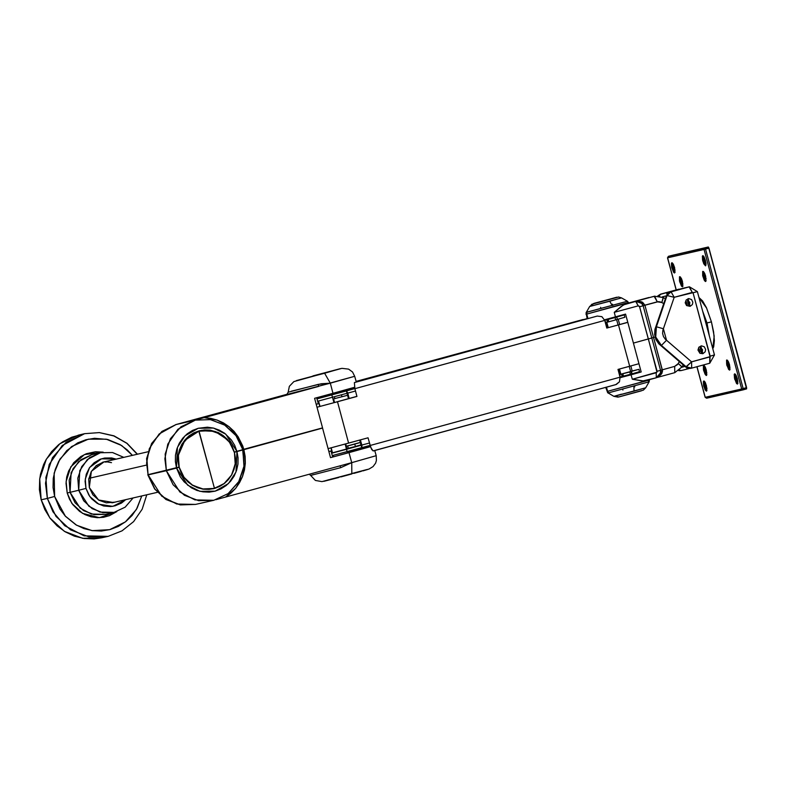 <?xml version="1.0" encoding="UTF-8"?>
<svg xmlns="http://www.w3.org/2000/svg" width="786" height="786" viewBox="0 0 786 786"><rect width="100%" height="100%" fill="white"/><g stroke="black" fill="none" stroke-linecap="round" stroke-linejoin="round"><path stroke-width="1.18" d="M707.017 322.967L709.267 335.514L707.017 322.967L702.625 310.922L707.017 322.967L711.428 321.828L707.017 322.967M712.794 348.611L714.14 336.074L711.428 321.828L713.6 331.889L714.395 340.652L713.717 346.793L712.794 348.611M703.47 256.01L703.961 260.736L702.822 261.05L702.763 255.656L705.474 260.431L706.054 264.116L705.514 265.825L703.804 263.821L702.576 260.048L702.37 256.157L702.772 255.656L703.745 256.344L705.474 260.431L705.533 265.815L702.822 261.05L703.961 260.736L705.966 265.157L703.961 260.736L703.47 256.01M672.561 263.114L673.052 267.839L671.912 268.144L671.853 262.76L674.565 267.535L675.017 272.418L674.329 272.889L673.641 272.241L671.666 267.152L671.46 263.261L672.158 262.799L673.209 264.027L674.565 267.535L674.624 272.919L671.912 268.144L673.052 267.839L675.056 272.261L673.052 267.839L672.561 263.114M680.411 276.996L680.902 281.722L679.762 282.036L679.703 276.652L682.415 281.427L682.867 286.31L682.464 286.811L681.491 286.124L679.517 281.034L679.487 276.8L680.332 276.918L681.433 278.647L682.415 281.427L682.474 286.811L679.762 282.036L680.902 281.722L682.906 286.153L680.902 281.722L680.411 276.996M703.588 271.671L704.079 276.397L702.939 276.711L702.88 271.327L705.602 276.102L706.044 280.985L705.356 281.447L704.295 280.209L702.704 275.709L702.664 271.475L703.509 271.592L704.61 273.322L705.602 276.102L705.651 281.486L702.939 276.711L704.079 276.397L706.093 280.828L704.079 276.397L703.588 271.671M704.452 381.308L704.944 386.034L703.804 386.348L703.745 380.964L706.457 385.739L706.909 390.622L706.221 391.084L705.16 389.856L703.558 385.346L703.352 381.465L704.05 380.994L705.101 382.232L706.457 385.739L706.516 391.123L703.804 386.348L704.944 386.034L706.948 390.465L704.944 386.034L704.452 381.308M704.335 365.647L704.826 370.373L703.676 370.687L703.627 365.303L706.339 370.078L706.781 374.961L706.093 375.423L705.042 374.185L703.441 369.685L703.401 365.451L704.246 365.569L705.356 367.298L706.339 370.078L706.398 375.462L703.676 370.687L704.826 370.373L706.83 374.804L704.826 370.373L704.335 365.647M727.512 360.322L728.003 365.048L726.863 365.362L726.804 359.978L729.516 364.753L729.968 369.636L729.565 370.137L728.593 369.449L726.618 364.36L726.588 360.126L727.433 360.243L728.534 361.973L729.516 364.753L729.575 370.137L726.863 365.362L728.003 365.048L730.007 369.479L728.003 365.048L727.512 360.322M735.362 374.215L735.853 378.94L734.713 379.245L734.655 373.861L737.366 378.636L737.818 383.519L737.13 383.99L736.443 383.342L734.468 378.253L734.262 374.362L734.959 373.9L736.01 375.128L737.366 378.636L737.425 384.02L734.713 379.245L735.853 378.94L737.858 383.362L735.853 378.94L735.362 374.215M736.521 378.783L736.482 376.091L736.521 378.783L737.347 378.557L736.521 378.783L737.867 381.171L736.521 378.783M728.671 364.9L728.632 362.208L728.671 364.9L729.496 364.665L728.671 364.9L730.017 367.288L728.671 364.9M705.484 370.226L705.455 367.534L705.484 370.226L706.319 369.99L705.484 370.226L706.84 372.613L705.484 370.226M705.612 385.887L705.582 383.195L705.612 385.887L706.437 385.661L705.612 385.887L706.968 388.274L705.612 385.887M704.747 276.24L704.718 273.557L704.747 276.24L705.573 276.014L704.747 276.24L706.103 278.637L704.747 276.24M681.57 281.575L681.531 278.883L681.57 281.575L682.395 281.339L681.57 281.575L682.916 283.962L681.57 281.575M673.72 267.682L673.681 264.99L673.72 267.682L674.545 267.456L673.72 267.682L675.066 270.07L673.72 267.682M704.62 260.579L704.59 257.887L704.62 260.579L705.455 260.353L704.62 260.579L705.975 262.966L704.62 260.579M746.582 388.874L743.153 389.807L743.143 388.559L741.689 388.942L743.153 389.817L746.582 388.874L746.562 387.626L743.143 388.559L705.504 249.083L708.933 248.15L708.304 247.04L704.885 247.973L705.504 249.083L708.933 248.15L746.562 387.626L743.143 388.559L743.153 389.817L741.689 388.942L705.18 397.323L706.683 398.188L705.219 397.323L696.956 366.698L705.219 397.323L741.689 388.942L704.06 249.467L667.589 257.837L676.245 289.926L667.55 257.847L668.405 256.344L671.833 255.411L708.304 247.04L668.405 256.344L671.833 255.411L668.405 256.354L667.55 257.847L676.206 289.936M699.029 297.589L702.586 300.93L706.398 307.66L711.428 321.828L706.585 308.073L699.029 297.589M746.572 388.874L708.618 247.335L671.833 255.411M705.219 397.313L706.634 398.197L743.153 389.807M706.683 398.188L743.065 389.836M667.589 257.837L704.06 249.467L704.885 247.973L668.405 256.344L667.55 257.847M704.06 249.467L741.689 388.942L743.143 388.559L705.504 249.083L704.06 249.467L705.504 249.083L704.885 247.973L704.06 249.467M346.99 390.278L336.143 393.226L346.99 390.278M332.439 452.824L346.636 448.973L332.439 452.824M639.539 371.64L631.718 373.92L631.079 371.552L631.718 373.92L630.392 374.283L629.753 371.925L630.392 374.283L623.445 376.15L622.807 373.782L623.445 376.15L622.473 376.406L621.834 374.038L622.148 376.484L621.51 374.116L622.148 376.484L620.036 377.054L632.062 373.802L631.423 371.434L638.89 369.292L630.588 371.385L638.9 369.282L631.423 371.434L632.062 373.802L639.529 371.65L638.9 369.282M317.77 398.453L331.967 394.601L317.77 398.453M615.949 317.122L604.699 320.207L615.949 317.122M615.919 317.013L623.573 315.039L615.919 317.013M332.301 455.625L361.727 447.637L359.683 440.072L361.088 445.269L346.498 449.258L347.137 451.626L361.727 447.637L361.088 445.269L331.663 453.257L346.498 449.258L347.137 451.626L332.301 455.625M639.411 371.66L638.88 371.778M348.512 398.669L347.048 393.265L332.458 397.244L331.82 394.886L346.41 390.897L347.048 393.265L346.41 390.897L354.81 388.598L346.41 390.897L347.628 392.636L349.22 398.473L347.766 393.098L355.459 390.996L347.766 393.098L346.41 390.897L316.994 398.885L331.82 394.886L332.458 397.244L347.048 393.265L348.512 398.669M624.87 317.269L617.393 319.421L616.755 317.063L617.393 319.421L615.723 319.912L615.084 317.554L616.411 317.18L608.138 319.411L608.777 321.779L608.138 319.411L615.084 317.554L615.723 319.912L607.804 322.034L607.165 319.666L608.138 319.411L606.841 319.745L607.48 322.103L606.841 319.745L604.729 320.324L606.841 319.745L607.48 322.103L605.868 322.545L616.391 319.735L624.87 317.269L624.231 314.911L616.755 317.063L624.231 314.911M354.683 388.097L331.712 394.346L354.683 388.068M317.534 398.207L316.856 398.394L317.534 398.207M317.632 401.253L332.458 397.244L317.632 401.253M624.742 317.289L624.212 317.406M605.878 322.574L604.758 320.433L607.323 327.929L605.878 322.574L605.377 322.712L605.878 322.574M620.016 376.966L618.494 369.332L619.908 374.578L619.407 374.716L621.51 374.116L619.899 374.558L620.016 376.966M360.391 439.875L361.904 445.564L361.727 447.637L361.796 445.102L360.391 439.875M369.489 442.999L361.796 445.102L369.489 442.999M331.535 452.765L332.203 452.579L331.535 452.765M346.38 448.727L346.901 448.58L346.38 448.727M621.834 374.038L622.807 373.782L621.834 374.038M629.753 371.925L622.807 373.782L629.753 371.925M619.879 374.45L630.893 371.444L619.879 374.45M361.737 447.627L370.127 445.338L361.727 447.637M353.425 444.365L358.092 443.098L353.425 444.365M346.341 446.222L345.712 443.884L346.341 446.222L347.667 445.927L348.306 448.295L346.98 448.59L345.192 444.021L346.98 448.59L354.24 446.743L348.306 448.295L347.667 445.927L346.341 446.222L360.312 442.42L346.341 446.222M334.541 402.481L333.588 398.944L347.589 395.26L341.989 396.783L341.458 394.788L341.989 396.783L333.588 398.944L334.541 402.481M333.058 399.062L334.021 402.629L333.058 399.062M334.384 396.724L334.905 398.649L334.384 396.724M360.99 444.905L355.39 446.428L354.751 444.07L347.667 445.927L354.751 444.07L355.39 446.428L360.99 444.905M360.352 442.538L354.751 444.07L360.352 442.538M606.841 322.28L608.295 327.664L606.841 322.28M619.466 369.066L620.852 374.205L619.466 369.066M621.51 376.651L621.687 377.3L621.51 376.651M332.684 457.03L331.044 450.958L328.912 451.508L331.044 450.958L332.684 457.03M316.159 404.259L318.281 403.68L316.679 397.726L318.281 403.68L316.159 404.259M243.031 449.582L236.281 435.572L224.924 425.088L210.589 419.645L195.311 420.088L177.911 429.264L167.772 444.051L164.844 458.719L166.298 470.48L176.457 467.808L177.43 447.362L185.005 435.808L198.239 428.242L213.458 428.046L225.808 434.167L236.92 451.311L234.356 452.019L229.463 441.85L221.269 434.255L210.962 430.325L200.037 430.62L189.623 435.454L181.939 444.129L178.206 455.281L179.021 467.11L176.457 467.808L175.386 461.539L175.524 455.192L176.85 449.012L179.336 443.245L182.863 438.097L187.314 433.774L192.501 430.453L198.239 428.242L207.376 427.191L213.487 428.046L219.333 430.119L224.698 433.312L231.389 439.954L234.69 445.367L236.92 451.311L243.031 449.582L234.356 452.019L232.312 446.566L227.449 439.394L223.165 435.542L218.262 432.614L210.127 430.188L204.498 429.971L198.956 430.895L193.71 432.919L188.954 435.965L184.887 439.924L181.654 444.63L179.385 449.906L178.167 455.566L178.039 461.372L179.021 467.11L147.778 474.724L166.298 470.48L165.168 454.141L170.326 438.745L180.957 426.749L195.341 420.088L175.671 424.637L287.381 394.189L175.818 424.597M317.593 397.48L317.858 398.433L317.593 397.48M318.546 401.007L320.01 406.401L318.546 401.007M331.181 447.804L332.527 452.805L331.181 447.804M333.215 455.379L333.598 456.784L333.215 455.379M114.943 502.116L113.449 502.529L98.525 499.975L89.319 487.487L88.72 479.372L91.176 471.679L96.305 465.597L103.339 462.03L105.619 461.549L104.076 461.844L91.373 471.335L89.319 487.487L92.886 494.797L98.859 500.181L106.356 502.834L114.943 502.116M85.959 488.401L85.232 479.057L89.633 467.474L101.463 458.818L116.259 459.103L111.612 457.963L104.666 458.041L100.186 459.26L94.153 462.718L89.368 467.857L86.254 474.223L85.084 481.278L85.959 488.401L78.708 490.317L85.959 488.401L88.789 495.003L91.657 498.815L97.15 503.295L103.644 505.968L110.58 506.577L115.149 505.82L121.506 503.001L125.161 500.093L112.742 506.341L98.84 504.209L89.82 496.546L85.959 488.401M123.844 457.364L112.565 452.53L100.372 452.707L87.374 459.555L79.799 470.588L78.708 490.317L77.863 478.124L81.715 466.629L89.633 457.678L100.372 452.707L112.477 452.549L123.697 457.393M105.432 514.358L94.163 514.673L83.542 510.615L75.092 502.785L70.052 492.301L67.154 493.068L69.423 499.13L72.793 504.641L79.602 511.411L85.075 514.663L91.029 516.775L97.258 517.65L103.506 517.247L109.549 515.606L116.859 511.588L99.429 517.65L82.51 513.317L71.85 503.315L67.154 493.068L70.052 492.301L71.143 472.573L78.718 461.549L91.726 454.691L80.987 459.672L73.059 468.613L69.207 480.108L70.052 492.301L78.708 490.317L70.052 492.301L80.172 508.178L91.392 514.054L105.432 514.358L114.078 512.364L102.819 512.678L92.198 508.63L83.748 500.79L78.708 490.317L88.828 506.194L100.048 512.069L114.078 512.364L125.131 507.206L133.168 497.931M54.598 496.487L54.165 473.211L59.972 459.142L71.664 446.556L88.307 439.158L106.326 439.168L121.702 445.583L132.47 455.379L127.273 449.877L120.042 444.542L107.702 439.482L94.526 438.303L85.841 439.747L77.608 442.921L66.83 450.624L58.734 461.264L55.177 469.547L53.261 478.399L53.065 487.497L54.598 496.487L47.347 498.403L54.598 496.487L59.982 509.023L65.434 516.264L75.869 524.793L83.945 528.585L92.561 530.688L101.384 531.031L110.079 529.587L118.303 526.414L125.74 521.639L132.117 515.439L137.186 508.07L141.785 495.956L136.322 509.554L125.367 521.933L109.598 529.705L92.09 530.619L76.606 525.215L65.307 516.127L54.598 496.487M137.462 454.239L126.998 443.314L113.96 435.886L99.419 432.585L84.623 433.715L62.251 445.495L49.233 464.467L45.48 483.302L47.347 498.403L45.902 477.426L52.515 457.658L66.152 442.272L84.623 433.715L99.341 432.605L113.813 435.906L126.821 443.333L137.275 454.279M84.623 433.715L78.443 435.13L59.972 443.687L46.335 459.083L39.713 478.841L41.167 499.817L47.347 498.403L41.167 499.817L39.438 489.649L39.654 479.352L40.499 474.282L43.603 464.536L45.843 459.967L51.571 451.616L58.783 444.601L62.86 441.683L71.772 437.173L81.39 434.55M102.072 537.742L94.114 538.901L84.122 538.518L74.375 536.14L65.238 531.847L57.054 525.805L50.147 518.249L44.782 509.485L41.167 499.817L49.842 517.846L64.373 531.316L82.648 538.292L102.013 537.752L108.203 536.327L88.828 536.867L70.553 529.902L56.032 516.422L47.347 498.403L52.986 511.814L64.766 525.706L84.063 535.816L108.203 536.327L122.007 530.884L133.64 521.57L142.138 509.2L146.786 494.807M67.154 493.068L65.975 483.439L66.731 477.033L68.677 470.912L73.678 462.797L80.771 456.568L86.372 453.728L95.519 451.724L103.212 452.196L84.377 454.583L70.799 466.805L66.083 481.386L67.154 493.068M111.504 462.64L107.554 461.991M88.867 478.36L146.343 465.155L88.867 478.36M96.138 465.725L97.199 466M106.788 461.981L105.078 462.099M648.833 380.08L607.578 391.32L608.698 392.813L649.157 381.839L607.991 392.951L608.698 392.813L607.578 391.32L606.458 387.144L607.578 391.32L649.393 379.982L649.157 381.839L645.748 387.773L614.465 396.252L618.739 396.94L614.465 396.252L633.988 391.104L633.948 386.152L633.988 391.104L645.748 387.773L643.331 390.111L617.943 397.097L613.915 396.36L621.412 394.189M641.415 390.829L618.965 396.881L641.622 390.701M605.731 387.341L607.657 392.725L613.915 396.36M630.46 374.922L641.18 372.004L631.079 374.784L632.288 379.274L656.958 372.171L648.362 338.982L633.378 343.069L641.189 372.024L630.46 374.922M660.427 373.851L660.545 370.265L651.84 338L633.378 343.069L625.558 314.105L604.562 319.804L615.448 316.866L614.239 312.376L638.193 305.842L639.45 306.285L657.067 371.247L660.545 370.265L651.84 338L633.378 343.069L653.579 337.499L662.284 369.774L674.702 366.384L674.781 372.643L657.135 377.457L674.771 372.643L674.702 366.384L677.601 364.527L679.359 361.57L678.269 363.554L681.884 366.993M683.181 364.871L682.091 366.865L678.269 363.554L674.702 366.384L657.067 371.247L656.251 372.741L656.29 377.752L642.614 380.974L632.288 379.274L631.079 374.784L641.189 372.024L633.378 343.069L625.558 314.105L615.448 316.866L614.239 312.376L621.028 306.511L624.634 304.408L654.728 296.155M631.364 374.254L632.966 373.822L631.364 374.244M620.193 377.722L631.079 374.784L620.193 377.722M663.148 297.55L661.792 302.482L663.748 303.642L660.731 301.981L658.432 301.657L644.874 305.233L653.579 337.499L655.072 337.096L651.84 338L655.072 337.096L653.579 337.499L662.46 371.071L661.812 373.517L658.786 376.386L661.075 374.529L660.181 374.5L661.075 374.529L662.284 369.774L660.545 370.265L660.721 372.652L656.3 377.752L656.251 372.741L632.288 379.274L644.009 380.964L656.29 377.752L645.188 380.778M632.19 370.963L630.844 365.952L632.19 370.963M648.705 380.355L648.44 381.976L649.157 381.839M659.886 374.873L660.721 372.652M637.456 300.694L641.032 299.761L637.456 300.694M627.739 302.649L586.739 314.086L586.002 314.223L586.739 314.086L586.955 312.229L586.238 312.366L589.274 311.433M587.191 318.635L586.071 312.73L589.647 306.442L594.196 303.308L616.656 297.265L593.391 303.583L616.813 297.246L593.774 303.504L590.207 306.334L591.789 304.251L618.533 297.029L621.48 297.845L590.207 306.334L609.73 301.185L612.206 305.577L609.73 301.185L620.93 297.953M586.238 312.366L627.415 301.254L586.955 312.229L586.739 314.086L587.918 318.458L586.739 314.086L628.554 302.748L627.415 301.254L621.48 297.845M649.03 297.462L628.633 303.013L654.6 296.184L657.293 301.844L661.792 302.482L663.384 297.58L665.408 298.788M628.112 303.288L628.554 302.748M634.43 301.677L635.933 301.333L638.193 305.842L639.657 306.707L643.135 305.725L639.657 306.707L648.362 338.982L651.84 338L643.135 305.725L644.874 305.233L641.425 301.716L640.639 302.217L641.425 301.716L637.996 301.235L642.575 302.217L644.864 305.214L657.293 301.844L654.149 296.293L634.135 301.745L635.903 301.343L640.236 302.06M619.673 324.549L618.228 319.195L619.673 324.549M634.135 301.745L635.029 301.539L634.135 301.745M628.623 303.013L648.941 297.481M635.903 301.343L642.005 303.465L643.135 305.725L644.874 305.233L653.579 337.499L651.84 338L643.135 305.725L641.219 302.679M635.687 301.392L623.475 304.889L614.239 312.376L638.193 305.842L635.687 301.392M679.811 370.599L679.035 370.481L679.811 370.599L679.635 369.97L680.843 370.589L679.811 370.599M681.875 370.393L689.469 368.487L681.875 370.393M678.78 370.678L681.197 370.55M684.184 287.99L660.594 294.19L689.42 286.782L697.418 291.596L674.182 297.344L662.883 330.248L662.627 333.46L663.472 336.585L665.31 339.228L691.592 361.884L710.092 356.657L693.046 292.834L710.141 356.186L709.797 363.201L709.729 356.932L691.592 361.884L691.66 368.143L709.797 363.201L714.513 354.948L710.141 356.186L714.307 354.987M709.797 363.201L691.66 368.143L691.592 361.884L685.706 367.042L658.884 343.875L655.966 339.572L654.61 334.531L654.964 329.334L666.459 295.723L667.049 295.585L656.369 326.73L655.779 326.868L655.082 337.106L660.83 345.585L686.286 366.905L691.66 368.143L685.706 367.042L660.83 345.585L661.419 345.447L655.671 336.968L656.369 326.73L655.779 326.868L667.334 294.062L669.515 292.264L672.934 291.203L669.633 291.95L689.175 286.841L669.515 292.264L667.049 295.585L670.37 291.95L672.895 291.203L666.548 292.657L667.039 294.495L666.548 292.657L660.279 294.386L659.385 294.907L659.719 296.135L659.385 294.907L658.275 295.929L661.272 294.033L657.833 295.89L660.594 294.19L679.006 289.179M684.92 366.364L681.904 367.18L684.92 366.364M681.884 367.219L684.97 366.404L681.884 367.219M686.375 301.686L687.17 304.634L686.375 301.686M699.137 348.964L699.933 351.912L699.137 348.964M666.42 295.841L662.195 296.961L666.42 295.841M686.817 367.799L687.151 369.017L686.817 367.799M657.744 295.89L660.574 294.19L678.976 289.179M689.371 305.115L688.015 298.709L690.088 306.393L689.184 305.165L688.123 300.124L690.088 306.393L686.551 305.528L685.215 302.797L686.139 299.918L688.762 298.592L691.562 299.574L692.898 302.305L692.407 304.555L690.088 306.393L688.015 298.709L689.371 305.115M702.124 352.393L700.778 345.987L702.851 353.671L701.937 352.442L700.886 347.412L702.851 353.671L699.923 353.268L697.978 350.075L698.892 347.206L701.525 345.869L704.325 346.862L705.651 349.593L705.17 351.833L702.851 353.671L700.778 345.987L702.124 352.393M701.358 352.482L700.247 347.658L702.537 349.564L702.507 351.057L701.358 352.482M688.595 305.194L687.495 300.37L689.784 302.286L689.754 303.769L688.595 305.194M683.958 288.04L689.42 286.782L697.418 291.596L714.513 354.948M690.973 368.3L688.172 368.32L685.706 367.042L689.076 368.467L691.66 368.143M689.45 286.772L692.319 292.402L693.046 292.834L697.418 291.596M661.419 345.447L686.286 366.905L691.592 361.884L666.528 340.269L661.419 345.447L666.528 340.269L663.413 328.735L656.369 326.73L655.671 336.968L661.419 345.447M674.182 297.344L692.319 292.402L689.175 286.841L671.038 291.793L674.182 297.344L671.038 291.793L667.049 295.585L674.182 297.344L667.049 295.585L656.369 326.73L663.413 328.735L674.182 297.344M373.154 450.918L370.874 447.686L368.084 437.773L328.126 448.619L348.611 443.088L337.449 401.725L356.923 396.399L354.85 388.716L604.758 320.413L601.889 316.689L597.222 316.06L356.363 381.583L597.222 316.06L354.427 382.556L597.222 316.06L601.889 316.689L604.758 320.413L354.85 388.716L356.923 396.399L337.449 401.725L348.611 443.088L368.084 437.773L370.157 445.456L620.066 377.152L617.993 369.469L629.655 366.276L618.494 324.913L606.831 328.096L604.758 320.413L606.831 328.096L618.494 324.913L629.655 366.276L638.949 363.702L617.993 369.469L620.066 377.152L370.157 445.456L371.699 449.504L373.154 450.909L615.723 384.619L619.456 381.78L620.066 377.152L619.456 381.78L616.293 384.433L373.154 450.918L615.723 384.619M336.536 401.941L356.913 396.37L336.536 401.941M606.821 328.067L617.58 325.129L606.821 328.067M337.449 401.725L316.964 407.246L337.449 401.725M627.778 322.339L618.494 324.913L627.778 322.339M627.768 322.289L617.58 325.129L627.768 322.289M356.363 381.593L586.788 318.733M354.85 388.716L354.427 382.556L354.85 388.716M349.613 451.203L350.143 451.616L349.613 451.203M366.826 446.998L370.344 446.124L366.826 446.998M370.304 445.986L367.406 446.772L370.304 445.986M356.107 381.367L583.124 319.548M291.223 391.192L321.258 383.784L330.297 383.224L332.999 393.275L314.557 398.305L322.525 427.859L243.768 449.337L322.525 427.859L314.557 398.305L332.999 393.275L330.297 383.224L324.638 373.232L296.322 380.63L341.173 368.516L312.897 375.924L340.446 368.663L324.638 373.232L330.297 383.224L354.732 376.288L193.778 420.471L175.671 424.637M280.7 396.341L285.544 395.073L280.7 396.341M200.823 418.123L205.706 416.845L200.823 418.123M202.847 417.651L197.964 418.928L202.847 417.651M286.861 394.533L318.595 386.417L204.124 417.631L210.776 418.309L217.26 420.078L223.381 422.897L229.011 426.7L233.982 431.367L238.168 436.8L242.736 446.045L243.768 449.337L243.021 449.543M332.999 393.275L354.506 387.272L332.999 393.275M176.103 424.519L162.103 431.416L151.836 443.392L146.903 458.592L148.063 474.675L146.609 463.082L149.379 448.629L159.145 433.96L176.103 424.519M195.341 420.088L210.432 419.665L224.668 425.098L235.987 435.591L242.746 449.631M201.55 430.335L209.98 430.227L215.472 431.573L223.018 435.582L227.812 440.013L215.069 431.426L199.958 430.64M356.235 381.849L354.732 376.288L352.492 372.014L348.611 369.106L341.89 368.339L293.895 381.603L289.317 386.358L288.197 392.165L318.281 384.403L318.595 386.417L318.281 384.403L330.297 383.224L286.615 394.621M193.778 420.471L204.124 417.631L217.26 420.078L229.011 426.7L238.168 436.8L243.768 449.337M148.053 474.626L146.628 458.68L151.61 443.471L161.965 431.455L176.123 424.509M374.755 450.476L376.17 455.713L351.725 462.659L351.843 473.929L351.725 462.659L376.17 455.713L376.376 460.527L375.58 463.111L373.065 466.629L369.056 469.046L321.936 481.651L315.412 480.423L310.676 475.461L313.624 474.518M330.542 479.264L351.873 473.919M242.825 449.916L243.935 466.245L238.777 481.631L228.156 493.608L213.772 500.269L198.681 500.692L184.445 495.259L173.126 484.756L166.367 470.716L147.847 474.96L178.923 467.13L176.516 468.043L180.269 476.778L184.071 481.838L191.352 487.782L196.981 490.425L202.994 491.889L209.145 492.124L215.207 491.122L220.945 488.912L226.132 485.581L230.573 481.258L234.11 476.12L236.586 470.342L237.922 464.162L238.06 457.825L236.989 451.547L322.594 428.095L234.385 452.225L236.989 451.547L234.424 452.255L235.397 457.992L235.269 463.799L234.051 469.448L231.782 474.734L228.559 479.44L224.482 483.39L219.736 486.436L214.49 488.46L208.938 489.383L203.309 489.167L197.807 487.821L192.658 485.404L188.041 481.995L184.15 477.741L181.124 472.789L179.08 467.346L183.973 477.505L192.167 485.109L202.474 489.039L213.37 488.745M178.982 467.336L150.794 474.164L178.982 467.336M243.1 449.818L236.989 451.547L236.016 471.993L228.441 483.557L215.207 491.122L199.978 491.319L187.638 485.188L176.516 468.043L166.367 470.716L179.935 491.997L194.967 499.867L213.772 500.269L228.304 493.549L239.023 481.513L244.21 466.118L242.697 449.897L322.594 428.095L330.562 457.639L349.013 452.608L351.725 462.659L349.013 452.608L370.501 446.615L330.562 457.639L322.594 428.095L304.261 432.84L234.385 452.225L235.24 464.084L231.506 475.225L223.814 483.911L213.399 488.735M348.237 452.785L370.461 446.497L348.237 452.785M332.507 456.401L333.185 456.214L332.507 456.401M347.373 452.392L370.452 446.458L347.373 452.392M215.865 499.729L351.725 462.659L340.751 467.699L310.676 475.461L340.751 467.699L340.033 465.843L340.751 467.699L351.725 462.659L215.865 499.729M332.498 456.371L333.176 456.185L332.498 456.371M347.363 452.363L370.412 446.34L347.363 452.363M243.827 449.572L245.104 456.352L245.301 463.239L244.417 470.048L242.481 476.611L239.534 482.742L235.662 488.293L230.966 493.107L225.562 497.066L235.662 488.293L242.481 476.611L245.301 463.239L243.827 449.572M148.132 474.911L154.891 488.951L166.21 499.444L180.446 504.877L195.537 504.455L176.732 504.052L161.7 496.182L148.132 474.911M353.101 473.123L366.934 469.537M367.828 469.439L362.867 470.873M361.334 471.305L353.906 473.359M349.662 474.518L340.898 476.886M338.776 477.446L323.793 481.297M324.058 481.13L329.01 479.686M213.32 488.754L221.681 485.296L214.332 488.499M214.499 488.391L224.482 483.341L231.762 474.695L235.25 463.779L234.395 452.264L229.335 441.889L220.846 434.236L210.216 430.482L199.064 431.19L214.499 488.391L202.375 488.951L191.99 484.893L183.806 477.112L179.031 466.756L178.373 455.369L181.939 444.64L189.2 436.161L199.064 431.19L211.188 430.64L221.573 434.687L229.767 442.469L234.542 452.824L235.191 464.212L231.624 474.94L224.374 483.419L214.499 488.391L198.878 431.229L189.082 436.25L181.802 444.886L178.324 455.801L179.169 467.316L184.229 477.692L192.717 485.345L203.348 489.098L214.499 488.391M213.419 488.666L208.781 489.354L202.424 489.03L213.32 488.686M178.137 455.801L180.358 447.509L184.838 440.229L191.195 434.648L198.878 431.229L184.857 440.219L178.137 455.801M696.917 366.708L705.18 397.323M634.774 386.879L634.538 385.995M631.472 374.647L631.305 374.038M630.627 371.532L629.242 366.394M618.071 324.991L616.637 319.666M612.795 305.42L612.441 304.133M622.954 390.072L622.708 389.188M600.966 308.603L600.622 307.326M347.53 452.982L347.166 451.616M346.469 449.042L345.123 444.041M333.952 402.638L332.488 397.244M331.8 394.66L331.525 393.678M333.352 456.843L332.979 455.438M332.281 452.864L330.935 447.873M319.764 406.47L318.31 401.066M317.613 398.492L317.357 397.539M91.726 454.691L100.372 452.707M102.612 462.237L148.073 451.793M157.406 492.37L111.926 502.814M682.091 366.865L674.771 372.643M663.384 297.58L654.6 296.184M681.629 370.452L680.971 370.609M286.782 394.572L288.197 392.165M213.772 500.269L195.537 504.455L180.289 504.897L165.954 499.454L154.596 488.971L147.847 474.96M309.311 474.223L310.676 475.461"/></g></svg>
